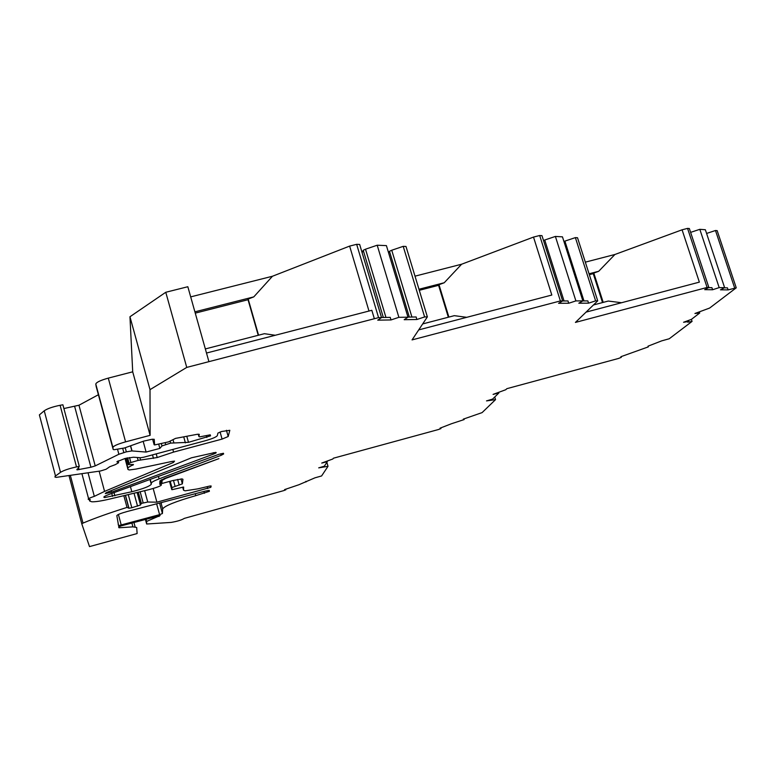 <?xml version="1.0" encoding="UTF-8"?>
<svg xmlns="http://www.w3.org/2000/svg" width="775" height="775" viewBox="0 0 775 775"><rect width="100%" height="100%" fill="white"/><g stroke="black" fill="none" stroke-linecap="round" stroke-linejoin="round"><path stroke-width="1.16" d="M688.287 320.472L688.626 321.489L687.725 322.177L692.065 321.402L669.232 338.762L661.685 340.864L648.007 346.183L648.307 346.88L620.891 356.703L621.288 357.362L618.373 358.496L506.86 388.672L505.794 389.709L493.084 394.388L498.868 392.973L498.712 392.441M498.868 392.973L492.59 399.106L486.506 400.898L495.535 399.629L482.098 412.61L463.305 419.139L464.147 419.566L451.534 423.712L440.026 428.178L440.936 428.565L438.427 429.534L333.386 458.219L332.882 458.974L321.751 463.062L327.292 461.668L327.157 461.193M327.292 461.668L324.338 466.201L318.709 467.858L328.009 466.308L321.596 475.957L314.96 477.826L298.927 484.733L284.551 489.606L285.83 489.8L283.65 490.643L184.363 518.368C181.602 520.044 177.194 521.391 171.139 522.418L146.659 524.007L146.611 521.42L160.105 515.578L121.365 525.828L118.604 526.923L119.001 527.775L132.912 526.864L136.7 527.484L137.117 533.558L89.503 546.607L81.801 523.871L83.012 523.086C94.957 518.097 109.624 512.876 127.013 507.422L128.989 508.245L131.808 507.732L140.507 504.99L141.35 503.392L147.734 502.035L156.908 502.171L210.829 487.32L211.149 486.012L209.608 486.08L197.828 488.86L185.041 490.837L183.501 490.158L183.656 487.029L172.011 489.703L171.943 487.552L182.358 483.862L182.939 479.299L182.018 478.911L172.544 480.607L161.927 483.484L162.062 480.393L165.792 478.359L218.918 458.626L164.571 478.437L159.912 480.975L159.786 484.346L160.948 484.307C162.857 485.179 158.865 486.952 148.994 489.635L109.827 499.022C101.515 500.989 95.509 501.909 91.808 501.793L89.697 501.038L90.229 499.497L88.815 499.555C87.062 499.207 88.902 498.141 94.327 496.358L104.567 491.398L173.426 462.452L174.54 461.135L171.459 461.542L135.799 469.108M699.36 311.947L699.709 313.013L691.348 319.407L683.56 322.264L688.626 321.489M258.23 335.284L248.039 299.722L195.261 313.129M448.338 317.227L438.592 285.326L419.294 290.305M602.524 302.57L593.253 273.643L589.339 274.67M323.776 466.356L323.921 466.841M135.79 469.108L129.26 469.96L128.001 469.505L127.846 467.703L133.465 464.477L128.233 464.613L129.105 463.305L130.868 462.53L138.134 460.398L157.218 457.521L173.571 452.096L222.076 439.096L228.189 436.519L229.817 430.309L221.669 431.491L217.92 433.089L217.358 435.589C216.361 437.032 212.253 438.766 205.046 440.81L143.84 457.192L140.633 457.734L133.474 457.221L124.794 458.558L116.88 461.764L118.594 462.723L115.31 464.651L109.73 466.734L106.059 469.262L100.585 470.968L56.275 477.371L54.947 477.051L55.112 476.305L60.508 472.324C63.724 470.357 69.062 468.555 76.512 466.918L79.292 466.356L77.035 469.882L90.917 467.238L95.218 465.901L118.875 454.257L126.344 451.854L131.866 450.924L146.107 452.067L159.873 448.396L161.985 445.925L170.665 443.106L188.48 442.331L210.538 435.85L210.257 434.833L199.679 436.877L198.923 436.567L199.291 434.31L197.257 434.3L175.528 438.388L168.562 441.876L154.622 444.947L154.215 439.289L152.026 439.28L143.685 441.12L124.397 447.998L114.022 449.723L113.179 449.432L112.908 447.427C113.518 445.935 117.742 444.075 125.579 441.857L150.108 435.337L150.011 389.651L186.746 367.408L378.568 317.634L381.532 317.585L377.745 320.162L391.017 319.939L398.883 317.324L407.989 317.188L404.182 319.707L416.892 319.494L424.613 316.936L427.364 316.888L412.058 339.905L560.383 300.933L562.64 300.923L558.581 303.296L568.724 303.248L575.893 300.903L582.868 300.884L578.809 303.209L588.564 303.161L595.617 300.865L597.719 300.855L575.418 322.419L707.11 287.457L708.863 287.477L704.698 289.656L712.603 289.743L719.19 287.603L724.625 287.67L720.479 289.821L728.122 289.898L736.25 287.816L709.629 308.053L694.923 313.497L699.709 313.013M491.515 399.396L491.689 399.978M223.636 453.966L223.432 453.268L218.753 454.353L108.519 494.634C104.073 496.339 102.804 497.308 104.741 497.56L131.818 491.747C143.23 488.793 149.72 486.293 151.29 484.23L151.29 483.251C151.445 482.282 154.041 480.829 159.088 478.882L221.253 455.274L223.636 453.966L223.432 453.268M213.677 454.024L111.484 492.193L105.303 493.607L106.165 492.706L191.483 457.793L215.653 452.377C216.806 452.513 216.157 453.055 213.677 454.024L213.299 452.658M116.86 515.772L118.575 525.653L159.602 514.648L162.421 513.525L162.663 508.923C164.765 505.804 175.799 501.386 195.765 495.661L209.395 491.311L209.231 490.401L205.317 491.088L127.42 511.442C120.968 513.224 117.442 514.619 116.841 515.617L116.86 515.772M160.977 480.025L161.927 483.484M190.689 296.883L272.461 276.249L349.632 246.092L356.665 244.328L378.568 317.634M349.632 246.092L368.987 311.037L371.835 310.3L206.499 353.042L208.921 361.654M96.187 386.541L95.79 384.061C96.323 382.288 100.488 380.312 108.287 378.123L132.709 371.816L150.108 435.337M132.709 371.816L129.958 316.752L150.011 389.651M129.958 316.752L165.773 292.272L186.746 367.408M165.773 292.272L187.831 286.731L206.499 353.042M205.336 348.934L264.372 333.696L275.27 335.265M272.461 276.249L253.783 296.883L248.184 299.053L258.559 335.197M356.665 244.328L359.658 244.454L381.532 317.585M362.138 252.757L363.233 250.286L383.334 317.469M363.233 250.286L365.509 249.192L385.95 317.43M365.509 249.192L377.202 245.22L398.883 317.324M381.503 317.498L390.242 317.363L391.017 319.939M377.202 245.22L386.405 245.617L407.989 317.188M388.633 252.999L389.476 251.303L409.326 317.082M389.476 251.303L391.743 250.238L411.912 317.033M391.743 250.238L403.213 246.343L424.613 316.936M407.97 317.101L416.136 316.975L416.892 319.494M403.213 246.343L405.993 246.46L427.364 316.888M422.675 323.931L454.305 315.667L466.734 317.324M415.003 276.162L461.609 264.227L533.51 237.082L551.819 295.043L418.713 329.898M461.609 264.227L444.23 282.749L438.999 284.706L448.89 317.082M533.51 237.082L539.681 235.513L560.383 300.933M539.681 235.513L541.967 235.648L562.64 300.923M543.517 240.55L544.728 240.008L564.045 300.962M562.582 300.962L567.998 300.952L568.724 303.248M544.728 240.008L555.394 236.433L575.893 300.903M555.394 236.433L562.456 236.85L582.868 300.884M563.948 241.538L564.898 241.112L583.962 300.923M582.8 300.923L587.847 300.913L588.564 303.161M564.898 241.112L575.379 237.615L595.617 300.865M575.379 237.615L577.52 237.741L597.719 300.855M593.476 304.963L608.268 301.049L621.579 302.725M585.328 262.153L614.924 254.481L682.068 229.807L699.36 282.129L586.074 312.122M614.924 254.481L598.707 271.279L593.805 273.071L603.212 302.386M682.068 229.807L687.551 228.392L707.11 287.457M687.551 228.392L689.333 228.528M689.343 228.528L708.863 287.477M690.612 232.374L699.825 229.322L719.181 287.603M708.583 287.622L711.915 287.661L712.603 289.743M699.825 229.322L705.357 229.739L724.625 287.67M724.344 287.816L727.434 287.854L728.122 289.898M706.587 233.449L715.48 230.504L734.593 287.796M715.48 230.504L717.166 230.64L736.25 287.816M691.397 319.368L692.065 321.402M648.074 346.154L648.307 346.88M621.056 356.645L621.288 357.362M494.731 397.013L495.535 399.629M463.944 418.897L464.147 419.566M440.733 427.897L440.936 428.565M326.856 462.336L328.009 466.308M305.825 481.362L306.009 481.982M285.655 489.18L285.83 489.8M145.371 519.24L146.659 524.007M145.971 519.076L146.611 521.42M123.835 495.671L127.013 507.422M138.308 492.193L141.35 503.392M153.179 488.512L156.908 502.171M88.05 472.857L94.327 496.358M139.926 457.686L140.546 459.963M172.844 449.432L173.571 452.096M39.816 416.553L39.38 414.896L44.233 410.798C47.382 408.628 52.671 406.788 60.111 405.286L62.891 404.782L79.292 466.356M63.889 408.541L78.963 405.228L98.406 394.727M143.172 441.304L146.107 452.067M158.739 444.298L159.873 448.396M598.707 271.279L589.058 273.798M593.253 273.643L593.805 273.071M444.23 282.749L418.975 289.249M438.592 285.326L438.999 284.706M253.783 296.883L194.903 311.831M248.039 299.722L248.184 299.053M374.344 318.728L371.835 310.3M156.637 503.808L159.602 514.648M159.563 503.043L162.421 513.525M160.958 502.675L162.663 508.923M161.898 502.433L161.181 503.479M195.232 493.723L195.765 495.661M203.922 491.457L204.426 493.297M209.143 490.401L209.395 491.311M118.401 514.474L121.268 525.15M111.077 490.691L111.484 492.193M158.807 515.704L159.02 516.489M69.033 475.724L81.801 523.871M70.389 475.521L83.012 523.086M125.337 495.302L128.824 508.206M128.263 494.605L131.808 507.732M134.036 493.22L137.543 506.162M137.117 492.483L140.507 504.99M140.149 491.757L143.172 502.888M144.644 490.682L147.734 502.035M207.157 486.661L207.69 488.56M210.442 485.944L210.829 487.32M182.667 487.136L183.501 490.158M169.522 481.43L171.759 489.597M170.209 481.236L171.943 487.552M173.455 480.364L175.072 486.274M177.63 479.415L179.209 485.15M181.001 478.931L182.358 483.862M161.839 479.57L162.062 480.393M111.745 493.452L112.53 496.368M114.012 492.629L114.874 495.806M89.299 499.555L89.697 501.038M99.152 471.19L104.577 491.398M173.087 461.241L173.426 462.452M125.017 458.48L128.001 469.505M125.318 458.383L127.846 467.703M132.728 464.496L132.932 465.252M127.613 457.783L129.105 463.305M129.512 457.521L130.868 462.53M137.349 457.502L138.134 460.398M152.501 454.877L153.469 458.412M156.211 453.879L157.218 457.521M220.081 431.975L222.076 439.096M226.436 430.299L228.189 436.519M118.091 460.883L118.594 462.723M39.38 414.896L55.5 475.986M44.243 410.798L60.508 472.324M60.111 405.286L76.512 466.918M78.469 467.373L79.069 469.64M74.691 406.584L90.917 467.238M78.963 405.228L95.218 465.901M117.529 449.297L118.875 454.257M122.683 448.328L123.826 452.522M125.221 447.708L126.344 451.854M130.646 445.77L132.041 450.934M161.403 443.794L161.985 445.925M165.24 443.019L165.637 444.453M170.112 441.101L170.665 443.106M173.009 439.648L173.823 442.564M183.723 436.848L185.39 442.864M186.794 436.267L188.48 442.331M206.305 435.598L206.818 437.429M210.248 434.833L210.538 435.85M198.245 434.155L198.923 436.567M152.617 439.183L154.148 444.763M96.177 386.493L113.179 449.432M95.79 384.061L112.908 447.427M108.287 378.123L125.579 441.857M220.817 453.714L221.253 455.274M158.41 476.402L159.088 478.882M150.234 479.386L151.29 483.251M149.992 479.483L151.29 484.23M130.432 486.632L131.818 491.747M131.857 522.951L132.912 526.864M119.069 526.603L119.389 527.765M118.178 524.2L118.575 525.653M125.492 495.273L128.989 508.245M104.451 496.475L104.741 497.56M81.947 473.777L88.582 498.664M126.451 458.054L128.03 463.857M76.89 469.311L77.035 469.882M130.481 445.828L131.866 450.924M159.979 480.781L160.948 484.307M133.91 522.389L135.112 526.835M118.73 526.777L119.001 527.775"/></g></svg>
